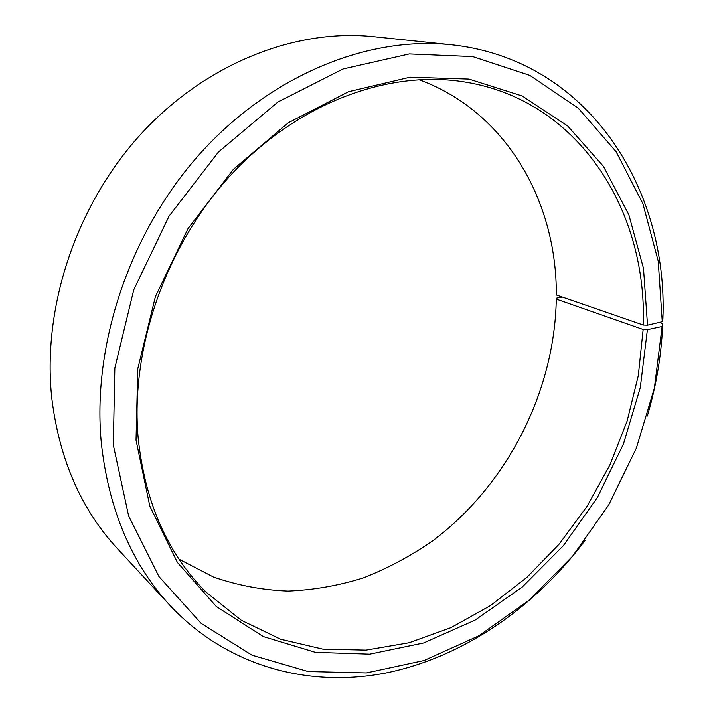 <?xml version="1.0" encoding="UTF-8"?>
<svg xmlns="http://www.w3.org/2000/svg" width="713" height="713" viewBox="0 0 713 713"><rect width="100%" height="100%" fill="white"/><g stroke="black" fill="none" stroke-linecap="round" stroke-linejoin="round"><path stroke-width="1.07" d="M562.272 297.045L556.8 298.105L556.283 299.112L643.144 329.477L638.304 375.591L627.101 421.08L609.9 464.947L587.111 506.239L559.224 544.046L526.791 577.459L490.446 605.613L450.946 627.645L409.128 642.734L366.019 650.113L322.766 649.115L280.681 639.249L241.235 620.23L205.986 592.093C167.653 553.76 145.06 502.496 138.197 438.299C130.051 347.953 166.147 244.407 231.992 173.776C298.025 103.198 386.909 70.605 461.347 81.46C578.1 98.144 647.154 209.791 643.26 325.03L647.52 325.173L662.261 321.706L662.903 318.72C668.179 188.17 588.029 59.117 450.937 44.732L373.55 36.684C295.833 28.484 205.986 63.083 140.8 134.196C75.81 205.389 41.898 308.212 51.835 398.656C59.42 459.591 81.309 509.608 117.493 548.716L170.354 605.8C131.994 564.429 109.018 510.544 101.433 444.154C91.629 345.573 129.552 231.903 200.585 153.063C271.831 74.277 368.71 35.998 450.937 44.732M418.923 79.66C506.533 111.567 556.933 201.913 556.309 294.986L643.26 325.03M643.144 329.477L647.395 329.673L662.11 326.501L662.751 323.613L659.231 322.419M662.751 323.613C661.486 354.798 656.343 385.608 647.315 416.044M585.239 540.169C535.329 606.879 464.466 656.504 387.311 672.698C310.396 688.17 228.294 667.457 170.354 605.8M662.11 326.501L654.374 388.122L636.326 448.227L608.742 504.884L572.548 556.229L528.805 600.462L478.78 635.818L424.003 660.532L366.357 672.929L308.114 671.521L252.001 655.176L201.146 623.376L158.91 576.487L128.661 516.078L113.322 445.046L114.846 368.051L133.741 289.879L169.088 216.119L218.365 152.092L277.812 102.102L342.989 68.992L409.333 53.938L472.719 56.594L529.795 75.391L578.118 107.993L616.094 151.682L642.885 203.642L658.224 261.154L662.261 321.706M647.395 329.673L640.283 387.587L623.394 444.128L597.449 497.424L563.359 545.668L522.157 587.129L475.09 620.105L423.656 642.957L369.682 654.151L315.351 652.333L263.231 636.549L216.217 606.424L177.403 562.423L149.81 506.087L136.031 440.144L137.752 368.888L155.389 296.661L188.054 228.525L233.481 169.257L288.302 122.779L348.514 91.71L409.975 77.218L468.931 79.081L522.237 95.997L567.575 125.88L603.394 166.298L628.804 214.649L643.491 268.4L647.52 325.173M556.283 299.112C554.607 392.186 506.863 485.5 432.336 541.069C410.563 556.113 387.587 568.377 363.389 577.869C338.702 585.614 313.613 590.007 288.105 591.068C262.634 590.097 237.768 585.418 213.508 577.04L179.088 559.233"/></g></svg>

